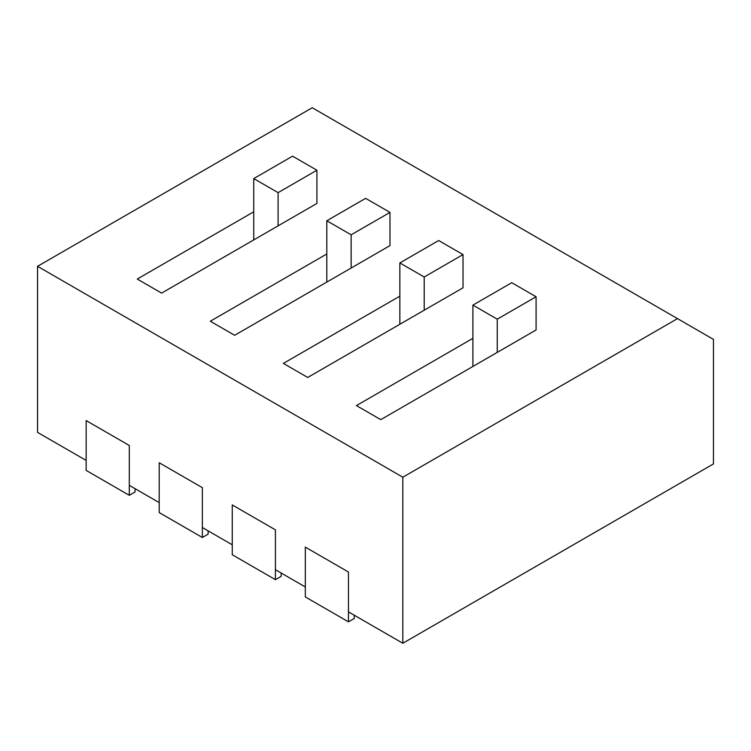 <?xml version="1.0" encoding="UTF-8"?>
<svg xmlns="http://www.w3.org/2000/svg" width="751" height="751" viewBox="0 0 751 751"><rect width="100%" height="100%" fill="white"/><g stroke="black" fill="none" stroke-linecap="round" stroke-linejoin="round"><path stroke-width="1.13" d="M312.228 107.74L37.55 266.314L402.827 477.204L677.496 318.621L312.228 107.74L37.55 266.314L402.827 477.204L677.496 318.621L312.228 107.74M37.55 432.379L37.55 266.314L37.55 432.379L86.158 460.438L37.55 432.379M713.45 463.921L713.45 339.386L677.496 318.621L713.45 339.386L713.45 463.921L402.827 643.26L402.827 477.204L402.827 643.26L713.45 463.921M129.303 485.343L159.212 502.616L129.303 485.343M202.357 527.521L232.266 544.794L202.357 527.521M275.41 569.699L305.319 586.972L275.41 569.699M348.464 611.877L402.827 643.26L348.464 611.877M234.659 335.284L389.976 245.615L389.976 212.402L365.624 198.348L326.798 220.766L326.798 282.094L326.798 253.979L210.308 321.231L234.659 335.284L389.976 245.615L389.976 212.402L365.624 198.348L326.798 220.766L351.149 234.819L351.149 268.032L351.149 234.819L389.976 212.402L351.149 234.819L326.798 220.766L326.798 253.979L210.308 321.231L234.659 335.284M253.744 211.801L137.255 279.053L161.606 293.106L316.922 203.437L316.922 170.224L292.571 156.17L253.744 178.588L253.744 239.916L253.744 211.801L137.255 279.053L161.606 293.106L316.922 203.437L316.922 170.224L292.571 156.17L253.744 178.588L278.095 192.641L278.095 225.854L278.095 192.641L316.922 170.224L278.095 192.641L253.744 178.588L253.744 211.801M356.425 405.587L380.776 419.64L536.083 329.971L536.083 296.758L511.731 282.705L472.905 305.122L472.905 366.45L472.905 338.335L356.425 405.587L380.776 419.64L536.083 329.971L536.083 296.758L511.731 282.705L472.905 305.122L497.256 319.175L536.083 296.758L497.256 319.175L497.256 352.388L497.256 319.175L472.905 305.122L472.905 338.335L356.425 405.587M307.722 377.462L463.029 287.793L463.029 254.58L438.678 240.527L399.851 262.944L399.851 324.272L399.851 296.157L283.371 363.409L307.722 377.462L463.029 287.793L463.029 254.58L438.678 240.527L399.851 262.944L424.202 276.997L424.202 310.21L424.202 276.997L463.029 254.58L424.202 276.997L399.851 262.944L399.851 296.157L283.371 363.409L307.722 377.462M348.464 621.847L305.319 596.932L305.319 547.113L348.464 572.027L348.464 621.847L354.219 618.524L354.219 615.2M275.41 579.669L232.266 554.754L232.266 504.944L275.41 529.849L275.41 579.669L281.165 576.346L281.165 573.022M202.357 537.491L159.212 512.576L159.212 462.766L202.357 487.671L202.357 537.491L208.111 534.168L208.111 530.844M129.303 495.313L86.158 470.398L86.158 420.588L129.303 445.493L129.303 495.313L135.049 491.989L135.049 488.666"/></g></svg>
